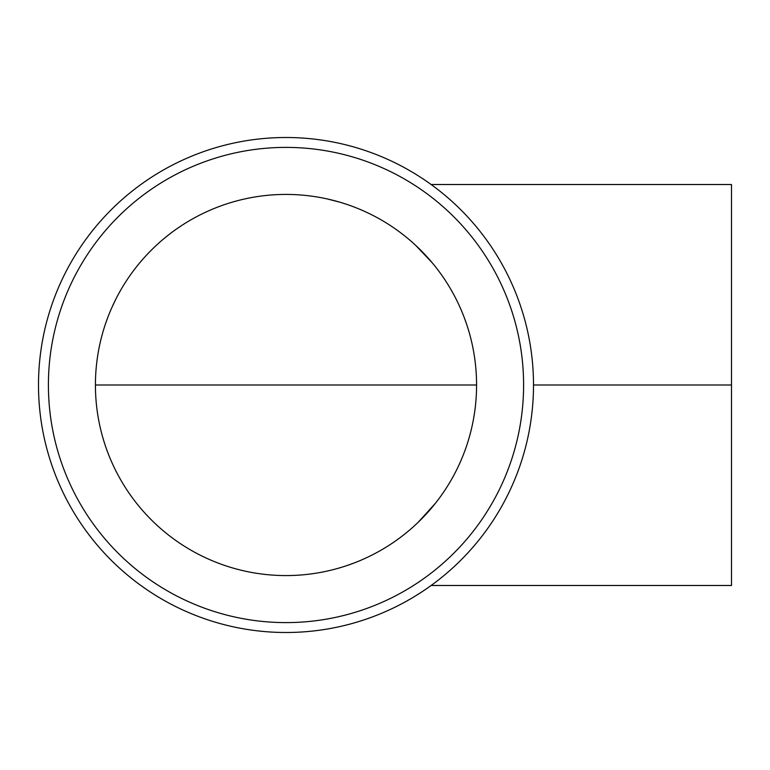 <?xml version="1.0" encoding="UTF-8"?>
<svg xmlns="http://www.w3.org/2000/svg" width="770" height="770" viewBox="0 0 770 770"><rect width="100%" height="100%" fill="white"/><g stroke="black" fill="none" stroke-linecap="round" stroke-linejoin="round"><path stroke-width="1.16" d="M466.668 324.363L464.127 317.259M115.433 300.002L112.122 306.989M95.422 385L476.572 385A190.575 190.575 0 0 0 285.997 194.425A190.575 190.575 0 0 0 95.422 385A190.575 190.575 0 0 0 285.997 575.575A190.575 190.575 0 0 0 476.572 385M533.504 385A247.497 247.497 0 0 0 285.997 137.503A247.497 247.497 0 0 0 38.5 385A247.497 247.497 0 0 0 285.997 632.497A247.497 247.497 0 0 0 533.504 385L731.5 385L731.5 184.521L431.142 184.521M431.142 585.479L731.5 585.479L731.5 385M523.6 385A237.603 237.603 0 0 0 285.997 147.397A237.603 237.603 0 0 0 48.404 385A237.603 237.603 0 0 0 285.997 622.603A237.603 237.603 0 0 0 523.6 385M346.462 565.729L353.603 563.178M327.471 198.997L340.061 202.25M415.665 245.341L432.374 262.965M435.339 503.387L418.091 522.368"/></g></svg>
